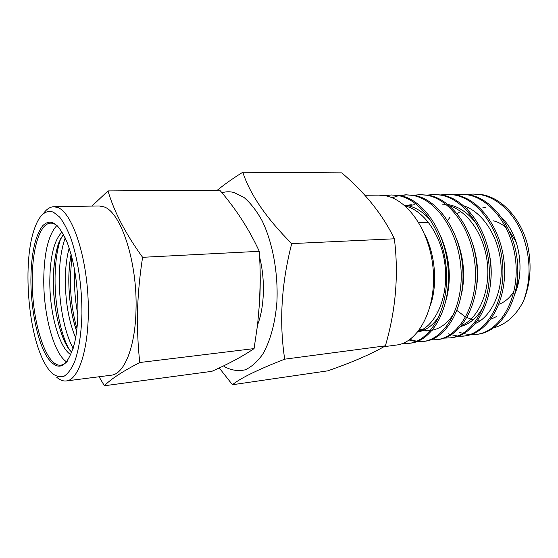 <?xml version="1.0" encoding="UTF-8"?>
<svg xmlns="http://www.w3.org/2000/svg" width="558" height="558" viewBox="0 0 558 558"><rect width="100%" height="100%" fill="white"/><g stroke="black" fill="none" stroke-linecap="round" stroke-linejoin="round"><path stroke-width="0.84" d="M466.997 317.572L473.079 319.867M477.627 320.731L480.033 320.899M490.921 319.183L496.418 316.616M515.048 293.515C525.217 269.57 519.149 234.716 502.235 218.206M485.558 207.778L482.635 207.067M242.793 172.241L341.768 172.861C365.33 192.949 382.865 214.928 394.373 238.796C398.789 274.571 395.789 310.255 385.39 345.841C371.767 353.877 352.544 362.212 327.734 370.847L232.442 384.734C240.393 378.185 257.81 369.661 284.706 359.178C279.049 322.119 281.385 283.597 291.715 243.602C266.396 218.283 250.089 194.491 242.793 172.241C232.895 178.414 224.414 184.398 217.355 190.194M221.938 192.775C225.802 191.554 229.777 191.45 233.872 192.468L243.874 197.365C250.465 202.91 256.541 210.701 262.107 220.731C272.597 242.395 278.268 272.89 276.928 301.627C275.31 322.824 270.267 341.203 262.748 354.184C257.371 361.779 251.484 367.004 245.088 369.849C238.573 371.3 232.1 370.449 225.662 367.304L223.507 365.915M30.899 279.656C30.864 309.216 37.386 341.363 47.067 356.967C58.137 372.786 67.302 368.168 74.556 343.135C76.634 333.984 77.764 323.312 77.946 311.099C77.939 284.845 74.409 262.127 67.351 242.96C58.932 223.319 50.68 217.62 42.589 225.885C35.077 235.992 31.178 253.918 30.899 279.656M57.983 226.45C55.514 224.183 53.094 223.081 50.708 223.144C39.806 223.207 32.169 248.945 32.273 279.802C31.785 321.52 46.119 367.443 60.92 365.127C63.284 364.848 65.523 363.411 67.644 360.817M56.86 225.488C48.49 234.597 44.124 252.467 43.761 279.098C43.391 314.398 53.68 353.577 66.667 361.926M60.864 238.175C57.139 248.959 55.2 262.365 55.054 278.393C54.817 304.326 60.236 332.749 68.815 348.792M65.209 237.896C61.408 248.659 59.427 262.072 59.26 278.135C59.002 304.061 64.477 332.484 73.154 348.457M71.801 257.064L70.336 277.452C70.238 295.635 72.442 312.668 76.934 328.543M74.667 270.449L74.458 277.193C74.347 290.014 75.476 302.576 77.862 314.886M43.252 213.833C46.419 209.222 49.941 206.851 53.819 206.718L57.927 207.555C71.759 212.682 86.037 253.339 88.073 298.579C90.243 343.84 79.689 379.9 66.339 380.94C63.11 381.309 59.887 380.061 56.672 377.194M66.339 380.94L111.321 375.192C124.092 374.223 135.21 347.529 135.999 310.374C137.707 262.344 120.737 211.336 103.662 206.781L99.157 205.979L53.819 206.718M53.401 212.159L59.587 217.013C63.71 222.335 67.567 229.694 71.152 239.089C77.974 259.303 82.082 287.412 81.935 313.77C81.363 333.593 78.915 349.629 74.591 361.87C71.515 368.803 68.069 373.553 64.254 376.113C60.327 377.382 56.372 376.524 52.375 373.532C49.09 370.568 46 366.083 43.105 360.098C27.767 329.325 23.024 263.313 33.801 230.67C38.697 215.514 45.226 209.341 53.401 212.159M91.91 206.097L108.015 190.913C114.013 211.601 125.543 233.732 142.597 257.308C139.765 275.38 138.077 293.229 137.533 310.869C137.163 328.446 137.91 345.66 139.779 362.519C122.348 371.558 110.547 379.307 104.388 385.759L99.059 376.755M104.388 385.759L211.845 371.342C228.627 363.9 242.702 356.325 254.078 348.597L257.615 324.442L259.728 300.232C260.537 284.05 260.384 267.742 259.268 251.316C249.245 229.484 236.076 209.104 219.768 190.173L108.015 190.913M260.251 280.158L259.421 305.24M257.559 324.923C264.464 307.214 265.378 279.677 259.616 257.175M253.471 239.508L249.14 231.542M383.904 346.706L396.278 345.06C417.684 342.884 435.547 310.534 433.392 272.548C431.313 233.662 409.16 199.994 385.327 195.732L378.617 195.119L364.841 195.279M402.464 343.491L408.888 343.386C430.504 341.168 448.569 309.111 446.477 271.544C444.468 233.091 422.232 199.792 398.238 195.579L391.486 194.972L385.041 195.677M403.315 343.156L409.781 343.254M408.888 343.386L410.674 343.149C432.317 340.931 450.404 308.916 448.318 271.404C446.323 233.007 424.08 199.764 400.058 195.558L391.486 194.972M409.098 340.01L415.794 341.559M416.721 341.656L422.992 341.51C444.838 339.257 463.105 307.535 461.082 270.428C459.157 232.449 436.837 199.576 412.669 195.405L405.868 194.812L399.57 195.467M409.9 339.452L416.631 341.217M417.558 341.336L423.864 341.377M422.992 341.51L424.736 341.28C446.602 339.02 464.898 307.339 462.882 270.288C460.964 232.365 438.644 199.548 414.455 195.384L405.868 194.812M430.65 339.857L436.781 339.676C458.822 337.381 477.292 305.986 475.339 269.34C473.484 231.821 451.101 199.359 426.772 195.237L419.923 194.651L413.771 195.265M436.781 339.676L438.476 339.452C460.552 337.151 479.036 305.798 477.097 269.2C475.249 231.744 452.859 199.332 428.509 195.216L419.923 194.651M444.273 338.092L450.25 337.883C472.493 335.553 491.138 304.48 489.247 268.272C487.462 231.207 465.023 199.143 440.548 195.077L433.657 194.498L427.644 195.07M450.25 337.883L451.917 337.66C474.174 335.33 492.84 304.298 490.963 268.14C489.185 231.131 466.739 199.115 442.25 195.056L433.657 194.498M457.581 336.362L463.426 336.132C485.844 333.768 504.648 303.008 502.828 267.233C501.112 230.614 478.618 198.934 454.017 194.916L447.084 194.344L441.204 194.881M448.604 333.817L450.362 334.451M451.276 334.737L457.504 336.014M458.362 336.09L464.235 336.014M463.426 336.132L465.051 335.916C487.49 333.551 506.315 302.827 504.502 267.108C502.793 230.538 480.292 198.913 455.677 194.895L447.084 194.344M459.75 332.373L462.819 333.391M463.705 333.635L469.752 334.619M470.596 334.667L476.302 334.423C498.887 332.024 517.852 301.578 516.087 266.222C514.434 230.029 491.898 198.732 467.179 194.756L460.21 194.198L454.463 194.7M476.302 334.423L477.892 334.207C500.498 331.808 519.477 301.397 517.726 266.096C516.08 229.959 493.537 198.711 468.804 194.735L460.21 194.198M398.656 195.663L392.19 197.783M406.754 194.812L400.456 195.635M473.051 194.051L481.645 194.582C501.405 197.63 520.823 218.025 527.61 245.192C531.955 265.294 530.525 284.071 523.32 301.522C531.314 279.928 530.909 257.294 522.114 233.614C513.646 212.542 496.69 197.295 480.054 194.602L473.051 194.051L467.437 194.526M468.497 207.764L466.614 208.392M460.594 211.363L457.267 213.721M457.002 310.534L464.605 316.288M523.32 301.522C515.787 315.744 505.918 324.498 493.711 327.79M447.6 220.445L450.062 217.236M259.268 251.316L142.597 257.308M254.078 348.597L139.779 362.519M219.252 367.938L232.442 384.734M385.39 345.841L284.706 359.178M394.373 238.796L291.715 243.602M493.007 220.745C497.715 221.735 502.116 224.079 506.211 227.79M509.531 231.263L516.276 242.263M518.954 279.621L516.555 286.38M514.002 291.248C509.942 297.742 504.913 302.087 498.929 304.27M457.33 327.155L458.85 326.918M460.755 326.5C470.289 323.933 478.039 316.895 483.995 305.386M490.914 279.398C491.696 270.281 490.984 260.977 488.78 251.491M477.306 225.041C468.846 213.282 459.122 206.467 448.144 204.577M445.995 204.298L442.243 204.151M476.399 287.851C478.729 273.908 477.627 259.679 473.107 245.171M419.637 329.499L430.469 330.503M432.345 330.197C441.204 328.313 448.625 322.336 454.61 312.271M461.445 294.415C465.365 276.789 463.97 258.898 457.246 240.728M414.922 204.688L407.842 205.658M406.043 206.181L405.596 206.327M417.656 332.073C426.207 330.524 433.468 325.035 439.432 315.605M446.114 300.085C451.631 279.335 449.964 258.361 441.106 237.178M431.25 221.108C422.845 211.329 413.813 205.986 404.159 205.086M430.42 305.233C437.667 284.545 435.442 255.132 424.659 234.186M436.921 311.706L437.73 312.675M475.507 323.494C491.675 316.365 503.309 290.753 500.924 263.892C498.496 236.222 482.865 212.305 463.803 205.811M461.633 325.46C478.053 318.695 489.98 292.538 487.518 264.897C485.035 236.459 468.915 211.949 449.622 205.811M418.828 330.587L427.065 330.929M411.413 204.758L406.091 205.33M418.13 331.487C435.233 326.053 448.039 298.223 445.333 268.063C442.661 237.143 425.008 210.771 405.164 205.944M63.445 234.353C57.049 243.518 53.701 258.738 53.401 280.011C53.059 309.495 61.115 342.159 71.912 352.21M71.152 254.615C69.701 262.016 68.927 270.163 68.829 279.042C68.78 298.195 71.382 315.535 76.641 331.054M62.098 232.009C54.307 239.835 50.213 255.913 49.815 280.235C49.418 312.347 59.036 347.913 70.922 354.728M69.185 248.087C66.737 256.973 65.446 267.366 65.314 279.258C65.349 301.892 68.787 321.408 75.63 337.799M63.41 234.297L59.253 241.684C56.693 247.194 53.129 264.45 53.366 280.039C52.85 310.673 62.217 344.551 71.891 352.272M71.103 254.441C69.659 261.828 68.885 270.037 68.794 279.07C68.787 298.432 71.396 315.821 76.62 331.236M418.828 222.642L428.488 222.307"/></g></svg>
